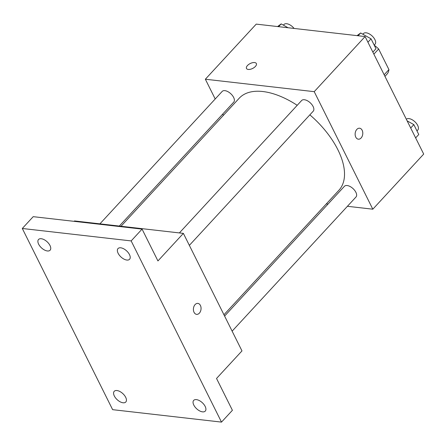 <?xml version="1.0" encoding="UTF-8"?>
<svg xmlns="http://www.w3.org/2000/svg" width="446" height="446" viewBox="0 0 446 446"><rect width="100%" height="100%" fill="white"/><g stroke="black" fill="none" stroke-linecap="round" stroke-linejoin="round"><path stroke-width="0.67" d="M373.876 54.156L378.648 48.988A24.413 12.867 -137.3 0 0 374.233 45.202M378.648 48.988L388.929 69.598A24.413 12.867 -137.3 0 1 386.983 74.164L384.954 76.366M384.157 74.766L388.929 69.598M215.201 98.979L205.355 79.226L256.238 24.117L365.101 36.555L423.7 154.082L372.817 209.196L347.417 206.292M205.355 79.226L314.218 91.664L365.101 36.555M314.218 91.664L372.817 209.196M359.587 128.219A5.514 3.802 -83.5 0 1 362.704 132.083A5.514 3.802 -83.5 0 1 361.098 137.987A5.514 3.802 -83.5 0 1 358.339 139.185A5.514 3.802 -83.5 0 1 355.183 133.27A5.514 3.802 -83.5 0 1 359.587 128.219A5.514 3.802 -83.5 0 1 362.709 132.083A5.514 3.802 -83.5 0 1 361.098 137.987A5.514 3.802 -83.5 0 1 358.333 139.185M223.953 314.759L338.927 190.23A67.837 35.752 -137.3 0 0 309.858 114.845M297.209 105.312A67.837 35.752 -137.3 0 0 239.246 98.192L121.011 226.256M223.379 115.38L222.727 114.064M328.011 204.073L326.321 203.883M119.322 226.061L233.754 102.117A7.883 4.153 -137.3 0 0 230.783 93.721A7.883 4.153 -137.3 0 0 222.175 91.43L99.915 223.847M189.355 245.367L313.226 111.199A7.883 4.153 -137.3 0 0 310.249 102.803A7.883 4.153 -137.3 0 0 301.647 100.506L179.387 232.924M232.126 331.161L356.003 196.993A7.883 4.153 -137.3 0 0 353.026 188.597A7.883 4.153 -137.3 0 0 344.418 186.305L224.606 316.075M246.482 68.461A5.514 2.737 153.5 0 1 248.684 64.469A5.514 2.737 153.5 0 1 254.599 62.557A5.514 2.737 153.5 0 1 256.355 63.538A5.514 2.737 153.5 0 1 252.642 68.45A5.514 2.737 153.5 0 1 246.482 68.461A5.514 2.737 153.5 0 1 248.678 64.464A5.514 2.737 153.5 0 1 254.599 62.552A5.514 2.737 153.5 0 1 256.355 63.538M183.378 233.381L241.977 350.913L216.533 378.464L232.405 410.298L221.5 422.106L112.637 409.668L22.3 228.48L33.205 216.667L142.068 229.11L157.934 260.938L183.378 233.381L74.515 220.943L74.142 221.344M22.3 228.48L131.163 240.918L142.068 229.11M131.163 240.918L221.5 422.106M197.857 303.392A5.514 3.802 -83.5 0 1 200.973 307.255A5.514 3.802 -83.5 0 1 199.362 313.159A5.514 3.802 -83.5 0 1 196.608 314.358A5.514 3.802 -83.5 0 1 193.452 308.442A5.514 3.802 -83.5 0 1 197.857 303.397A5.514 3.802 -83.5 0 1 200.973 307.255A5.514 3.802 -83.5 0 1 199.368 313.159A5.514 3.802 -83.5 0 1 196.602 314.358M49.991 245.495A7.883 4.153 42.7 0 1 50.114 250.195A7.883 4.153 42.7 0 1 44.455 250A7.883 4.153 42.7 0 1 38.651 244.202A7.883 4.153 42.7 0 1 38.529 239.502A7.883 4.153 42.7 0 1 44.187 239.697A7.883 4.153 42.7 0 1 49.991 245.495M125.677 397.302A7.883 4.153 42.7 0 1 125.8 402.002A7.883 4.153 42.7 0 1 120.141 401.807A7.883 4.153 42.7 0 1 114.338 396.009A7.883 4.153 42.7 0 1 114.221 391.309A7.883 4.153 42.7 0 1 119.879 391.504A7.883 4.153 42.7 0 1 125.677 397.302M205.149 406.384A7.883 4.153 42.7 0 1 205.272 411.084A7.883 4.153 42.7 0 1 199.613 410.889A7.883 4.153 42.7 0 1 193.809 405.091A7.883 4.153 42.7 0 1 193.692 400.391A7.883 4.153 42.7 0 1 199.351 400.586A7.883 4.153 42.7 0 1 205.149 406.384M129.463 254.577A7.883 4.153 42.7 0 1 129.58 259.277A7.883 4.153 42.7 0 1 123.921 259.081A7.883 4.153 42.7 0 1 118.123 253.283A7.883 4.153 42.7 0 1 118 248.584A7.883 4.153 42.7 0 1 123.659 248.773A7.883 4.153 42.7 0 1 129.463 254.577M277.579 26.554L281.181 23.894L288.032 27.747M278.616 26.671L281.181 23.894M294.092 28.444A7.883 4.153 -137.3 0 0 283.957 24.508L283.383 25.132M407.131 120.855L413.832 124.624L418.766 134.519L415.639 137.909M410.705 128.013L413.832 124.624M416.982 130.946L417.785 130.076A7.883 4.153 -137.3 0 0 414.942 121.797A7.883 4.153 -137.3 0 0 406.334 119.255M357.051 35.635L360.652 32.976L371.055 38.83L375.989 48.726L372.862 52.115M358.088 35.752L360.652 32.976M367.928 42.219L371.055 38.83M374.205 45.146L375.008 44.277A7.883 4.153 -137.3 0 0 372.036 35.881A7.883 4.153 -137.3 0 0 363.429 33.589L362.854 34.214"/></g></svg>
